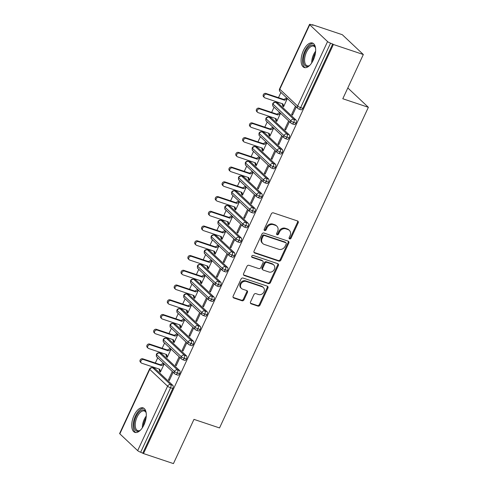 <?xml version="1.0" encoding="UTF-8"?>
<svg xmlns="http://www.w3.org/2000/svg" width="488" height="488" viewBox="0 0 488 488"><rect width="100%" height="100%" fill="white"/><g stroke="black" fill="none" stroke-linecap="round" stroke-linejoin="round"><path stroke-width="0.73" d="M289.628 238.925A1.141 0.964 133.3 0 0 291.037 238.223L298.174 222.851A1.629 1.379 133.3 0 0 297.503 220.954L273.347 212.859A1.629 1.379 133.3 0 0 271.334 213.86L264.197 229.232A1.141 0.964 133.3 0 0 266.076 229.86L266.997 227.872A5.203 4.416 133.3 0 1 273.445 224.681L275.458 225.352A5.203 4.416 133.3 0 1 276.873 226.2A5.203 4.416 133.3 0 1 277.599 231.422L276.678 233.416A1.141 0.964 133.3 0 0 278.556 234.045L279.478 232.056A5.203 4.416 133.3 0 1 285.925 228.86L287.938 229.537A5.203 4.416 133.3 0 1 289.353 230.379A5.203 4.416 133.3 0 1 290.079 235.606L289.158 237.595A1.141 0.964 133.3 0 0 289.628 238.925M289.085 238.351A1.141 0.964 133.3 0 0 290.403 237.625L297.54 222.254A1.629 1.379 133.3 0 0 297.57 220.979M264.124 229.982A1.141 0.964 133.3 0 0 265.435 229.262L266.363 227.274L266.997 227.872M276.604 234.167A1.141 0.964 133.3 0 0 277.922 233.441L278.843 231.452L279.478 232.056M134.047 415.447A12.92 6.356 108.5 0 1 143.118 407.883A12.92 6.356 108.5 0 1 143.984 424.81A12.92 6.356 108.5 0 1 134.908 432.38A12.92 6.356 108.5 0 1 134.047 415.447M303.408 50.593A12.92 6.356 108.5 0 1 312.479 43.023A12.92 6.356 108.5 0 1 313.345 59.957A12.92 6.356 108.5 0 1 304.268 67.527A12.92 6.356 108.5 0 1 303.408 50.593M250.527 301.944A1.629 1.379 133.3 0 0 251.198 303.841L257.975 306.11A1.629 1.379 133.3 0 0 259.988 305.11L267.918 288.036A1.629 1.379 133.3 0 0 267.247 286.139L243.085 278.05A1.629 1.379 133.3 0 0 241.072 279.044L233.148 296.118A1.629 1.379 133.3 0 0 233.819 298.015L242.005 300.76A1.629 1.379 133.3 0 0 244.018 299.76L247.41 292.452A1.629 1.379 133.3 0 0 246.739 290.555L242.682 289.195A4.349 3.69 133.3 0 1 241.493 288.493A4.349 3.69 133.3 0 1 241.286 283.424A4.349 3.69 133.3 0 1 246.275 281.454L262.178 286.785A4.349 3.69 133.3 0 1 263.361 287.493A4.349 3.69 133.3 0 1 263.575 292.556A4.349 3.69 133.3 0 1 258.585 294.526L255.932 293.636A1.629 1.379 133.3 0 0 253.919 294.636L250.527 301.944M309.721 24.76L279.801 89.219L297.637 106.024L327.558 41.565L309.721 24.76A2.483 0.482 24.9 0 1 309.52 24.4A2.483 0.482 24.9 0 1 310.819 24.546L313.003 25.278L312.369 24.681L342.308 34.709L363.328 54.522L333.389 44.487L330.565 43.157L300.645 107.61L302.828 108.348L332.749 43.889M363.328 54.522L342.802 98.747L368.367 107.311L219.539 427.939L193.968 419.375L173.441 463.6L143.496 453.565L333.389 44.487M278.868 261.111A1.629 1.379 133.3 0 0 280.881 260.11L288.804 243.036A1.629 1.379 133.3 0 0 288.134 241.139L263.978 233.044A1.629 1.379 133.3 0 0 261.964 234.045L254.034 251.119A1.629 1.379 133.3 0 0 254.706 253.016L278.868 261.111L278.227 260.507A1.629 1.379 133.3 0 0 280.24 259.512L288.17 242.438A1.629 1.379 133.3 0 0 288.201 241.163M278.361 265.539L270.431 282.613A1.629 1.379 133.3 0 1 268.418 283.607L244.262 275.513A1.629 1.379 133.3 0 1 243.591 273.615L246.983 266.314A1.629 1.379 133.3 0 1 248.996 265.313L258.793 268.595A1.629 1.379 133.3 0 0 260.812 267.601L263.056 262.751A1.629 1.379 133.3 0 0 262.392 260.854L252.186 257.438A1.141 0.964 133.3 0 1 253.132 255.413L277.69 263.642A1.629 1.379 133.3 0 1 278.361 265.539L277.721 264.935L269.797 282.009L270.431 282.613M368.367 107.311L347.816 87.944M327.558 41.565A2.483 0.482 24.9 0 0 330.565 43.157M143.496 453.565L140.672 452.236A2.483 0.482 -155.1 0 1 137.671 450.644L119.834 433.838A2.483 0.482 -155.1 0 1 119.633 433.478L149.548 369.019A2.483 0.482 -155.1 0 0 149.755 369.379L119.834 433.838M153.061 367.867L153.403 367.135M155.318 363.011L157.746 357.783M159.905 353.129L160.247 352.391M162.162 348.273L164.59 343.04M166.75 338.385L167.091 337.647M169.001 333.53L171.428 328.302M173.594 323.642L173.935 322.91M175.845 318.786L178.273 313.558M180.432 308.904L180.774 308.166M182.689 304.048L185.117 298.821M187.276 294.16L187.618 293.422M189.533 289.305L191.961 284.077M194.12 279.423L194.462 278.685M196.377 274.561L198.799 269.333M200.964 264.679L201.306 263.941M203.215 259.823L205.643 254.596M207.809 249.935L208.15 249.203M210.06 245.08L212.487 239.852M214.647 235.198L214.988 234.46M216.904 230.336L219.332 225.108M221.491 220.454L221.833 219.716M223.748 215.598L226.176 210.371M228.335 205.71L228.677 204.978M230.586 200.855L233.014 195.627M235.179 190.973L235.521 190.235M237.43 186.111L239.858 180.883M242.017 176.229L242.359 175.491M244.274 171.373L246.702 166.146M248.862 161.485L249.203 160.753M251.119 156.63L253.546 151.402M255.706 146.748L256.048 146.01M257.963 141.886L260.385 136.658M262.55 132.004L262.892 131.266M264.801 127.148L267.229 121.921M269.394 117.26L269.736 116.528M271.645 112.405L274.073 107.177M276.232 102.523L276.574 101.785M278.489 97.661L280.917 92.433M312.21 25.016L312.369 24.681M286.554 97.746L286.358 98.173L287.359 98.509L283.558 106.762L282.729 105.981L283.76 106.329L282.912 103.907L264.996 97.905A2.068 1.757 133.3 0 1 264.435 97.569A2.068 1.757 133.3 0 1 264.331 95.16A2.068 1.757 133.3 0 1 266.71 94.221L284.62 100.223L287.182 98.954L286.358 98.173L283.79 99.442L265.881 93.44L266.71 94.221M295.472 106.152L291.647 114.387L292.678 114.735M291.647 114.387L292.477 115.168L296.295 106.933M282.284 103.694L282.729 105.981M142.862 452.968L172.782 388.509L170.593 387.777L140.672 452.236M172.856 385.398L155.019 368.586L152.829 367.854L170.666 384.666L172.856 385.398A2.483 1.22 108.5 0 1 172.782 388.509M302.828 108.348A2.483 1.22 108.5 0 1 301.084 109.8L298.9 109.068A2.483 1.22 108.5 0 0 300.645 107.61A2.483 0.482 24.9 0 1 297.637 106.024A2.483 2.111 133.3 0 0 297.985 108.519A2.483 2.483 0 0 0 298.9 109.068M137.671 450.644L167.585 386.191L149.755 369.379A2.483 2.111 133.3 0 1 152.829 367.854A2.483 1.22 -71.5 0 0 152.591 367.714L154.781 368.446A2.483 1.22 108.5 0 1 155.019 368.586M179.694 370.654A2.483 1.22 108.5 0 1 179.627 373.765A2.483 1.22 108.5 0 1 177.913 375.15L175.729 374.418A2.483 1.22 108.5 0 0 177.437 373.033A2.483 0.482 -155.1 0 1 174.429 371.447L156.593 354.636A2.483 0.482 -155.1 0 1 156.392 354.282L156.392 354.282A2.483 2.483 0 0 1 159.436 352.97L161.626 353.702A2.483 1.22 108.5 0 1 161.864 353.849L159.674 353.117L177.51 369.922L179.694 370.654L161.864 353.849M159.112 369.044L159.558 371.331L160.387 372.112L164.212 363.877M163.382 363.096L160.619 364.792L142.709 358.79L143.539 359.571A2.068 1.757 133.3 0 0 141.16 360.504A2.068 1.757 133.3 0 0 141.264 362.92A2.068 1.757 133.3 0 0 141.825 363.255L159.741 369.257L160.595 371.673L159.558 371.331M172.301 371.502L168.476 379.737L169.305 380.518L173.13 372.283M186.538 355.917A2.483 1.22 108.5 0 1 186.465 359.028A2.483 1.22 108.5 0 1 184.757 360.406L182.573 359.674A2.483 1.22 108.5 0 0 184.281 358.296A2.483 0.482 -155.1 0 1 181.274 356.704L163.437 339.898A2.483 0.482 -155.1 0 1 163.236 339.538L163.236 339.538A2.483 2.483 0 0 1 166.28 338.227L168.464 338.959A2.483 1.22 108.5 0 1 168.702 339.105L166.518 338.373L184.348 355.179L186.538 355.917L168.702 339.105M165.957 354.306L166.402 356.594L167.231 357.368L171.05 349.134M170.227 348.353L167.463 350.048L149.554 344.046L150.383 344.827A2.068 1.757 133.3 0 0 148.004 345.766A2.068 1.757 133.3 0 0 148.108 348.176A2.068 1.757 133.3 0 0 148.669 348.511L166.579 354.514L167.433 356.929L166.402 356.594M179.145 356.759L175.32 364.993L176.15 365.774L179.968 357.539M193.382 341.173A2.483 1.22 108.5 0 1 193.309 344.284A2.483 1.22 108.5 0 1 191.601 345.669L189.411 344.931A2.483 1.22 108.5 0 0 191.125 343.552A2.483 0.482 -155.1 0 1 188.118 341.966L170.281 325.154A2.483 0.482 -155.1 0 1 170.08 324.801A2.483 0.482 -155.1 0 1 170.08 324.795A2.483 2.483 0 0 1 173.124 323.489L175.308 324.221A2.483 1.22 108.5 0 1 175.546 324.368L173.362 323.629L191.192 340.441L193.382 341.173L175.546 324.368M172.801 339.563L173.246 341.85L174.076 342.631L177.894 334.396M177.065 333.615L174.308 335.305L156.398 329.302L157.221 330.083A2.068 1.757 133.3 0 0 154.849 331.023A2.068 1.757 133.3 0 0 154.946 333.432A2.068 1.757 133.3 0 0 155.513 333.768L173.423 339.77L174.277 342.186L173.246 341.85M185.983 342.021L182.164 350.256L182.988 351.037L186.812 342.796M200.226 326.429A2.483 1.22 108.5 0 1 200.153 329.54A2.483 1.22 108.5 0 1 198.445 330.925L196.255 330.193A2.483 1.22 108.5 0 0 197.963 328.808A2.483 0.482 -155.1 0 1 194.962 327.222L177.126 310.417A2.483 0.482 -155.1 0 1 176.918 310.057A2.483 0.482 -155.1 0 1 176.924 310.057A2.483 2.483 0 0 1 179.962 308.745L182.152 309.477A2.483 1.22 108.5 0 1 182.39 309.624L180.2 308.892L198.036 325.697L200.226 326.429L182.39 309.624M179.639 324.819L180.09 327.106L180.914 327.887L184.739 319.652M183.909 318.871L181.152 320.567L163.236 314.565L164.066 315.346A2.068 1.757 133.3 0 0 161.693 316.279A2.068 1.757 133.3 0 0 161.79 318.695A2.068 1.757 133.3 0 0 162.358 319.03L180.267 325.032L181.121 327.448L180.09 327.106M192.827 327.277L189.002 335.512L189.832 336.293L193.657 328.058M207.064 311.692A2.483 1.22 108.5 0 1 206.997 314.803A2.483 1.22 108.5 0 1 205.283 316.181L203.099 315.449A2.483 1.22 108.5 0 0 204.808 314.071A2.483 0.482 -155.1 0 1 201.8 312.479L183.97 295.673A2.483 0.482 -155.1 0 1 183.762 295.319A2.483 0.482 -155.1 0 1 183.762 295.313A2.483 2.483 0 0 1 186.806 294.002L188.996 294.74A2.483 1.22 108.5 0 1 189.234 294.88L187.044 294.148L204.881 310.96L207.064 311.692L189.234 294.88M186.483 310.081L186.928 312.369L187.758 313.144L191.583 304.909M190.753 304.128L187.99 305.824L170.08 299.821L170.91 300.602A2.068 1.757 133.3 0 0 168.531 301.541A2.068 1.757 133.3 0 0 168.635 303.951A2.068 1.757 133.3 0 0 169.196 304.286L187.111 310.289L187.965 312.704L186.928 312.369M199.671 312.534L195.847 320.769L196.676 321.549L200.501 313.314M213.909 296.948A2.483 1.22 108.5 0 1 213.842 300.059A2.483 1.22 108.5 0 1 212.127 301.444L209.944 300.712A2.483 1.22 108.5 0 0 211.652 299.327A2.483 0.482 -155.1 0 1 208.644 297.741L190.808 280.929A2.483 0.482 -155.1 0 1 190.607 280.576A2.483 0.482 -155.1 0 1 190.607 280.57A2.483 2.483 0 0 1 193.651 279.264L195.84 279.996A2.483 1.22 108.5 0 1 196.072 280.142L193.889 279.404L211.725 296.216L213.909 296.948L196.072 280.142M193.327 295.338L193.773 297.625L194.602 298.406L198.427 290.171M197.597 289.39L194.834 291.08L176.924 285.077L177.754 285.858A2.068 1.757 133.3 0 0 175.375 286.798A2.068 1.757 133.3 0 0 175.479 289.207A2.068 1.757 133.3 0 0 176.04 289.549L193.956 295.545L194.804 297.961L193.773 297.625M206.516 297.796L202.691 306.031L203.52 306.812L207.339 298.571M220.753 282.204A2.483 1.22 108.5 0 1 220.68 285.315A2.483 1.22 108.5 0 1 218.972 286.7L216.782 285.968A2.483 1.22 108.5 0 0 218.496 284.583A2.483 0.482 -155.1 0 1 215.489 282.997L197.652 266.192A2.483 0.482 -155.1 0 1 197.451 265.832L197.451 265.832A2.483 2.483 0 0 1 200.495 264.52L202.679 265.252A2.483 1.22 108.5 0 1 202.916 265.399L200.733 264.667L218.563 281.472L220.753 282.204L202.916 265.399M200.171 280.594L200.617 282.881L201.446 283.662L205.265 275.427M204.441 274.646L201.678 276.342L183.769 270.34L184.592 271.121A2.068 1.757 133.3 0 0 182.219 272.054A2.068 1.757 133.3 0 0 182.317 274.469A2.068 1.757 133.3 0 0 182.884 274.805L200.794 280.807L201.648 283.223L200.617 282.881M213.354 283.052L209.535 291.287L210.359 292.068L214.183 283.833M227.597 267.467A2.483 1.22 108.5 0 1 227.524 270.578A2.483 1.22 108.5 0 1 225.816 271.956L223.626 271.224A2.483 1.22 108.5 0 0 225.34 269.846A2.483 0.482 -155.1 0 1 222.333 268.254L204.496 251.448A2.483 0.482 -155.1 0 1 204.289 251.094A2.483 0.482 -155.1 0 1 204.295 251.088A2.483 2.483 0 0 1 207.339 249.777L209.523 250.515A2.483 1.22 108.5 0 1 209.761 250.655L207.571 249.923L225.407 266.735L227.597 267.467L209.761 250.655M207.01 265.856L207.461 268.144L208.284 268.925L212.109 260.683M211.28 259.909L208.522 261.599L190.613 255.596L191.436 256.377A2.068 1.757 133.3 0 0 189.063 257.316A2.068 1.757 133.3 0 0 189.161 259.726A2.068 1.757 133.3 0 0 189.728 260.061L207.638 266.064L208.492 268.479L207.461 268.144M220.198 268.308L216.379 276.543L217.203 277.324L221.027 269.089M234.441 252.723A2.483 1.22 108.5 0 1 234.368 255.834A2.483 1.22 108.5 0 1 232.66 257.219L230.47 256.487A2.483 1.22 108.5 0 0 232.178 255.102A2.483 0.482 -155.1 0 1 229.171 253.516L211.341 236.704A2.483 0.482 -155.1 0 1 211.133 236.351A2.483 0.482 -155.1 0 1 211.133 236.344A2.483 2.483 0 0 1 214.177 235.039L216.367 235.771A2.483 1.22 108.5 0 1 216.605 235.917L214.415 235.179L232.251 251.991L234.441 252.723L216.605 235.917M213.854 251.113L214.299 253.4L215.129 254.181L218.953 245.946M218.124 245.165L215.367 246.855L197.451 240.852L198.28 241.633A2.068 1.757 133.3 0 0 195.908 242.573A2.068 1.757 133.3 0 0 196.005 244.982A2.068 1.757 133.3 0 0 196.572 245.324L214.482 251.32L215.336 253.736L214.506 252.955M227.042 253.571L223.217 261.806L224.047 262.587L227.872 254.352M241.279 237.979A2.483 1.22 108.5 0 1 241.212 241.096A2.483 1.22 108.5 0 1 239.498 242.475L237.314 241.743A2.483 1.22 108.5 0 0 239.022 240.358A2.483 0.482 -155.1 0 1 236.015 238.772L218.179 221.967A2.483 0.482 -155.1 0 1 217.977 221.607L217.977 221.607A2.483 2.483 0 0 1 221.021 220.295L223.211 221.027A2.483 1.22 108.5 0 1 223.449 221.174L221.259 220.442L239.096 237.247L241.279 237.979L223.449 221.174M220.698 236.369L221.143 238.656L221.973 239.437L225.798 231.202M224.968 230.421L222.205 232.117L204.295 226.115L205.125 226.896A2.068 1.757 133.3 0 0 202.746 227.835A2.068 1.757 133.3 0 0 202.849 230.244A2.068 1.757 133.3 0 0 203.411 230.58L221.326 236.582L222.18 238.998L221.351 238.217M233.886 238.827L230.061 247.062L230.891 247.843L234.71 239.608M248.124 223.242A2.483 1.22 108.5 0 1 248.05 226.353A2.483 1.22 108.5 0 1 246.342 227.731L244.153 226.999A2.483 1.22 108.5 0 0 245.867 225.621A2.483 0.482 -155.1 0 1 242.859 224.029L225.023 207.223A2.483 0.482 -155.1 0 1 224.822 206.869A2.483 0.482 -155.1 0 1 224.822 206.863A2.483 2.483 0 0 1 227.865 205.552L230.049 206.29A2.483 1.22 108.5 0 1 230.287 206.43L228.103 205.698L245.934 222.51L248.124 223.242L230.287 206.43M227.542 221.631L227.987 223.919L228.817 224.7L232.636 216.459M231.812 215.684L229.049 217.374L211.139 211.371L211.969 212.152A2.068 1.757 133.3 0 0 209.59 213.091A2.068 1.757 133.3 0 0 209.694 215.501A2.068 1.757 133.3 0 0 210.255 215.836L228.164 221.839L229.018 224.254L227.987 223.919M240.73 224.084L236.906 232.319L237.735 233.099L241.554 224.864M254.968 208.498A2.483 1.22 108.5 0 1 254.895 211.609A2.483 1.22 108.5 0 1 253.187 212.994L250.997 212.262A2.483 1.22 108.5 0 0 252.711 210.877A2.483 0.482 -155.1 0 1 249.704 209.291L231.867 192.479A2.483 0.482 -155.1 0 1 231.666 192.126A2.483 0.482 -155.1 0 1 231.666 192.119A2.483 2.483 0 0 1 234.71 190.814L236.894 191.546A2.483 1.22 108.5 0 1 237.131 191.692L234.941 190.954L252.778 207.766L254.968 208.498L237.131 191.692M234.38 206.888L234.832 209.175L235.655 209.956L239.48 201.721M238.65 200.94L235.893 202.63L217.984 196.633L218.807 197.408A2.068 1.757 133.3 0 0 216.434 198.348A2.068 1.757 133.3 0 0 216.532 200.763A2.068 1.757 133.3 0 0 217.099 201.099L235.009 207.095L235.863 209.511L235.033 208.73M247.569 209.346L243.75 217.581L244.573 218.362L248.398 210.127M261.812 193.754A2.483 1.22 108.5 0 1 261.739 196.871A2.483 1.22 108.5 0 1 260.031 198.25L257.841 197.518A2.483 1.22 108.5 0 0 259.549 196.133A2.483 0.482 -155.1 0 1 256.548 194.547L238.711 177.742A2.483 0.482 -155.1 0 1 238.504 177.382A2.483 0.482 -155.1 0 1 238.51 177.382A2.483 2.483 0 0 1 241.548 176.07L243.738 176.802A2.483 1.22 108.5 0 1 243.976 176.949L241.786 176.217L259.622 193.022L261.812 193.754L243.976 176.949M241.224 192.144L241.67 194.431L242.499 195.212L246.324 186.977M245.494 186.196L242.737 187.892L224.822 181.89L225.651 182.671A2.068 1.757 133.3 0 0 223.278 183.61A2.068 1.757 133.3 0 0 223.376 186.019A2.068 1.757 133.3 0 0 223.943 186.355L241.853 192.357L242.707 194.773L241.877 193.992M254.413 194.602L250.588 202.837L251.418 203.618L255.242 195.383M268.65 179.017A2.483 1.22 108.5 0 1 268.583 182.128A2.483 1.22 108.5 0 1 266.869 183.506L264.685 182.774A2.483 1.22 108.5 0 0 266.393 181.396A2.483 0.482 -155.1 0 1 263.386 179.804L245.555 162.998A2.483 0.482 -155.1 0 1 245.348 162.644A2.483 0.482 -155.1 0 1 245.348 162.638A2.483 2.483 0 0 1 248.392 161.327L250.582 162.065A2.483 1.22 108.5 0 1 250.82 162.205L248.63 161.473L266.466 178.285L268.65 179.017L250.82 162.205M248.069 177.406L248.514 179.694L249.344 180.475L253.168 172.24M252.339 171.459L249.575 173.149L231.666 167.146L232.495 167.927A2.068 1.757 133.3 0 0 230.116 168.866A2.068 1.757 133.3 0 0 230.22 171.276A2.068 1.757 133.3 0 0 230.781 171.611L248.697 177.614L249.551 180.029L248.514 179.694M261.257 179.859L257.432 188.094L258.262 188.874L262.087 180.639M275.494 164.273A2.483 1.22 108.5 0 1 275.427 167.384A2.483 1.22 108.5 0 1 273.713 168.769L271.529 168.037A2.483 1.22 108.5 0 0 273.237 166.652A2.483 0.482 -155.1 0 1 270.23 165.066L252.394 148.254A2.483 0.482 -155.1 0 1 252.192 147.901L252.192 147.901A2.483 2.483 0 0 1 255.236 146.589L257.426 147.321A2.483 1.22 108.5 0 1 257.658 147.468L255.474 146.729L273.31 163.541L275.494 164.273L257.658 147.468M254.913 162.663L255.358 164.95L256.188 165.731L260.006 157.496M259.183 156.715L256.42 158.405L238.51 152.409L239.34 153.183A2.068 1.757 133.3 0 0 236.961 154.123A2.068 1.757 133.3 0 0 237.064 156.538A2.068 1.757 133.3 0 0 237.625 156.874L255.535 162.87L256.389 165.286L255.566 164.511M268.101 165.121L264.276 173.356L265.106 174.137L268.925 165.902M282.339 149.529A2.483 1.22 108.5 0 1 282.265 152.646A2.483 1.22 108.5 0 1 280.557 154.025L278.367 153.293A2.483 1.22 108.5 0 0 280.082 151.908A2.483 0.482 -155.1 0 1 277.074 150.322L259.238 133.517A2.483 0.482 -155.1 0 1 259.036 133.157L259.036 133.157A2.483 2.483 0 0 1 262.08 131.845L264.264 132.577A2.483 1.22 108.5 0 1 264.502 132.724L262.318 131.992L280.149 148.797L282.339 149.529L264.502 132.724M261.757 147.919L262.202 150.206L263.032 150.987L266.851 142.752M266.021 141.971L263.264 143.667L245.354 137.665L246.178 138.446A2.068 1.757 133.3 0 0 243.805 139.385A2.068 1.757 133.3 0 0 243.902 141.794A2.068 1.757 133.3 0 0 244.47 142.13L262.379 148.132L263.233 150.548L262.202 150.206M274.939 150.377L271.121 158.612L271.944 159.393L275.769 151.158M289.183 134.792A2.483 1.22 108.5 0 1 289.109 137.903A2.483 1.22 108.5 0 1 287.401 139.287L285.212 138.549A2.483 1.22 108.5 0 0 286.92 137.171A2.483 0.482 -155.1 0 1 283.918 135.585L266.082 118.773A2.483 0.482 -155.1 0 1 265.875 118.419A2.483 0.482 -155.1 0 1 265.881 118.413A2.483 2.483 0 0 1 268.918 117.108L271.108 117.84A2.483 1.22 108.5 0 1 271.346 117.98L269.156 117.248L286.993 134.06L289.183 134.792L271.346 117.98M268.595 133.181L269.047 135.469L269.87 136.25L273.695 128.015M272.865 127.234L270.108 128.923L252.192 122.921L253.022 123.702A2.068 1.757 133.3 0 0 250.649 124.641A2.068 1.757 133.3 0 0 250.747 127.051A2.068 1.757 133.3 0 0 251.314 127.386L269.224 133.389L270.077 135.804L269.047 135.469M281.783 135.633L277.959 143.868L278.788 144.649L282.613 136.414M296.021 120.048A2.483 1.22 108.5 0 1 295.954 123.159A2.483 1.22 108.5 0 1 294.246 124.544L292.056 123.812A2.483 1.22 108.5 0 0 293.764 122.427A2.483 0.482 -155.1 0 1 290.756 120.841L272.926 104.029A2.483 0.482 -155.1 0 1 272.719 103.676L272.719 103.676A2.483 2.483 0 0 1 275.763 102.364L277.953 103.096A2.483 1.22 108.5 0 1 278.19 103.242L276.001 102.511L293.837 119.316L296.021 120.048L278.19 103.242M275.439 118.438L275.885 120.725L276.714 121.506L280.539 113.271M279.709 112.49L276.946 114.18L259.036 108.183L259.866 108.964A2.068 1.757 133.3 0 0 257.487 109.898A2.068 1.757 133.3 0 0 257.591 112.313A2.068 1.757 133.3 0 0 258.158 112.649L276.068 118.651L276.922 121.061L276.092 120.286M288.628 120.896L284.803 129.131L285.632 129.912L289.457 121.677M295.954 123.159L293.764 122.427A2.483 1.22 108.5 0 0 293.837 119.316A2.483 2.111 133.3 0 0 290.756 120.841A2.483 2.111 133.3 0 0 291.141 123.263L273.304 106.451C272.761 106.341 272.566 105.42 272.719 103.676M275.885 120.725L276.916 121.073M284.803 129.131L285.834 129.472M277.959 143.868L278.99 144.216M271.121 158.612L272.151 158.96M255.358 164.95L256.389 165.298M264.276 173.356L265.307 173.697M257.432 188.094L258.463 188.441M241.67 194.431L242.701 194.779M250.588 202.837L251.619 203.185M234.832 209.175L235.863 209.523M243.75 217.581L244.775 217.922M236.906 232.319L237.937 232.666M221.143 238.656L222.174 239.004M230.061 247.062L231.092 247.41M214.299 253.4L215.33 253.748M223.217 261.806L224.248 262.147M216.379 276.543L217.404 276.891M209.535 291.287L210.566 291.635M202.691 306.031L203.722 306.373M195.847 320.769L196.877 321.116M189.002 335.512L190.033 335.86M182.164 350.256L183.195 350.597M175.32 364.993L176.351 365.341M168.476 379.737L169.507 380.079M289.109 137.903L286.92 137.171A2.483 1.22 108.5 0 0 286.993 134.06A2.483 2.111 133.3 0 0 283.918 135.585A2.483 2.111 133.3 0 0 284.297 138L266.46 121.195C265.917 121.085 265.722 120.158 265.875 118.419M282.265 152.646L280.082 151.908A2.483 1.22 108.5 0 0 280.149 148.797A2.483 2.111 133.3 0 0 277.074 150.322A2.483 2.111 133.3 0 0 277.452 152.744L259.616 135.939C259.073 135.829 258.878 134.901 259.036 133.157M275.427 167.384L273.237 166.652A2.483 1.22 108.5 0 0 273.31 163.541A2.483 2.111 133.3 0 0 270.23 165.066A2.483 2.111 133.3 0 0 270.608 167.488L252.778 150.676C252.229 150.566 252.034 149.639 252.192 147.901M268.583 182.128L266.393 181.396A2.483 1.22 108.5 0 0 266.466 178.285A2.483 2.111 133.3 0 0 263.386 179.804A2.483 2.111 133.3 0 0 263.77 182.225L245.934 165.42C245.385 165.31 245.196 164.383 245.348 162.644M261.739 196.871L259.549 196.133A2.483 1.22 108.5 0 0 259.622 193.022A2.483 2.111 133.3 0 0 256.548 194.547A2.483 2.111 133.3 0 0 256.926 196.969L239.089 180.163C238.547 180.054 238.351 179.126 238.504 177.382M254.895 211.609L252.711 210.877A2.483 1.22 108.5 0 0 252.778 207.766A2.483 2.111 133.3 0 0 249.704 209.291A2.483 2.111 133.3 0 0 250.082 211.713L232.245 194.901C231.702 194.791 231.507 193.864 231.666 192.126M248.05 226.353L245.867 225.621A2.483 1.22 108.5 0 0 245.934 222.51A2.483 2.111 133.3 0 0 242.859 224.029A2.483 2.111 133.3 0 0 243.237 226.45L225.407 209.645C224.858 209.535 224.663 208.608 224.822 206.869M241.212 241.096L239.022 240.358A2.483 1.22 108.5 0 0 239.096 237.247A2.483 2.111 133.3 0 0 236.015 238.772A2.483 2.111 133.3 0 0 236.393 241.194L218.563 224.389C218.014 224.279 217.819 223.351 217.977 221.607M234.368 255.834L232.178 255.102A2.483 1.22 108.5 0 0 232.251 251.991A2.483 2.111 133.3 0 0 229.171 253.516A2.483 2.111 133.3 0 0 229.555 255.938L211.719 239.126C211.176 239.016 210.981 238.089 211.133 236.351M227.524 270.578L225.34 269.846A2.483 1.22 108.5 0 0 225.407 266.735A2.483 2.111 133.3 0 0 222.333 268.254A2.483 2.111 133.3 0 0 222.711 270.675L204.875 253.87C204.332 253.76 204.136 252.833 204.289 251.094M220.68 285.315L218.496 284.583A2.483 1.22 108.5 0 0 218.563 281.472A2.483 2.111 133.3 0 0 215.489 282.997A2.483 2.111 133.3 0 0 215.867 285.419L198.03 268.607C197.487 268.498 197.292 267.576 197.451 265.832M213.842 300.059L211.652 299.327A2.483 1.22 108.5 0 0 211.725 296.216A2.483 2.111 133.3 0 0 208.644 297.741A2.483 2.111 133.3 0 0 209.023 300.163L191.192 283.351C190.643 283.241 190.448 282.314 190.607 280.576M206.997 314.803L204.808 314.071A2.483 1.22 108.5 0 0 204.881 310.96A2.483 2.111 133.3 0 0 201.8 312.479A2.483 2.111 133.3 0 0 202.184 314.9L184.348 298.095C183.799 297.985 183.61 297.058 183.762 295.319M200.153 329.54L197.963 328.808A2.483 1.22 108.5 0 0 198.036 325.697A2.483 2.111 133.3 0 0 194.962 327.222A2.483 2.111 133.3 0 0 195.34 329.644L177.504 312.832C176.961 312.723 176.766 311.801 176.918 310.057M193.309 344.284L191.125 343.552A2.483 1.22 108.5 0 0 191.192 340.441A2.483 2.111 133.3 0 0 188.118 341.966A2.483 2.111 133.3 0 0 188.496 344.388L170.66 327.576C170.117 327.466 169.922 326.539 170.08 324.801M186.465 359.028L184.281 358.296A2.483 1.22 108.5 0 0 184.348 355.179A2.483 2.111 133.3 0 0 181.274 356.704A2.483 2.111 133.3 0 0 181.652 359.125L163.822 342.32C163.273 342.21 163.077 341.283 163.236 339.538M179.627 373.765L177.437 373.033A2.483 1.22 108.5 0 0 177.51 369.922A2.483 2.111 133.3 0 0 174.429 371.447A2.483 2.111 133.3 0 0 174.814 373.869L156.977 357.057C156.428 356.948 156.233 356.026 156.392 354.282M289.353 230.379L288.719 229.781A5.203 4.416 133.3 0 0 287.298 228.939L287.938 229.537M278.843 231.452A5.203 4.416 133.3 0 1 285.285 228.262L287.298 228.939M276.873 226.2L276.238 225.596A5.203 4.416 133.3 0 0 274.817 224.754L275.458 225.352M266.363 227.274A5.203 4.416 133.3 0 1 272.804 224.077L274.817 224.754M254.004 252.387A1.629 1.379 133.3 0 0 254.071 252.412L278.227 260.507M286.188 244A1.141 0.964 133.3 0 0 285.718 242.67L264.514 235.564A1.141 0.964 133.3 0 0 263.105 236.265L262.129 238.364A5.203 4.416 133.3 0 0 262.855 243.585A5.203 4.416 133.3 0 0 264.276 244.433L278.77 249.289A5.203 4.416 133.3 0 0 285.212 246.098L286.188 244M286.029 242.853L285.389 242.255A1.141 0.964 133.3 0 0 285.077 242.072L285.718 242.67M262.855 243.585L262.221 242.987A5.203 4.416 133.3 0 1 261.495 237.76L262.465 235.661A1.141 0.964 133.3 0 1 263.874 234.966L285.077 242.072M243.561 274.89A1.629 1.379 133.3 0 0 243.628 274.915L267.784 283.01A1.629 1.379 133.3 0 0 269.797 282.009M262.831 261.117L262.196 260.519A1.629 1.379 133.3 0 0 261.751 260.256L251.649 256.871M268.961 272.005A4.349 3.69 133.3 0 0 273.951 270.035A4.349 3.69 133.3 0 0 273.744 264.966A4.349 3.69 133.3 0 0 272.554 264.264L266.954 262.385A1.629 1.379 133.3 0 0 264.935 263.38L262.69 268.229A1.629 1.379 133.3 0 0 263.361 270.126L268.961 272.005M273.744 264.966L273.103 264.368A4.349 3.69 133.3 0 0 271.92 263.66L272.554 264.264M262.916 269.864L262.276 269.26A1.629 1.379 133.3 0 1 262.05 267.625L264.301 262.782A1.629 1.379 133.3 0 1 266.314 261.781L271.92 263.66M277.721 264.935A1.629 1.379 133.3 0 0 277.757 263.666M263.361 287.493L262.727 286.889A4.349 3.69 133.3 0 0 261.544 286.181L262.178 286.785M241.493 288.493L240.859 287.889A4.349 3.69 133.3 0 1 240.645 282.826A4.349 3.69 133.3 0 1 245.635 280.856L261.544 286.181M233.111 297.393A1.629 1.379 133.3 0 0 233.185 297.418L241.371 300.157A1.629 1.379 133.3 0 0 243.384 299.162L246.775 291.854A1.629 1.379 133.3 0 0 246.806 290.58M250.496 303.213A1.629 1.379 133.3 0 0 250.564 303.237L257.341 305.512A1.629 1.379 133.3 0 0 259.354 304.512L267.278 287.438A1.629 1.379 133.3 0 0 267.314 286.163M264.435 97.569L263.605 96.789A2.068 1.757 -46.7 0 1 263.508 94.379A2.068 1.757 -46.7 0 1 265.881 93.44M282.936 105.542L283.766 106.323M283.79 99.442L284.62 100.223M257.591 112.313L256.761 111.532A2.068 1.757 -46.7 0 1 256.664 109.117A2.068 1.757 -46.7 0 1 259.036 108.183M280.515 113.246L279.514 112.911L280.344 113.692L277.776 114.961L259.866 108.964M276.946 114.18L277.776 114.961M250.747 127.051L249.917 126.27A2.068 1.757 -46.7 0 1 249.819 123.861A2.068 1.757 -46.7 0 1 252.192 122.921M273.67 127.99L272.67 127.655L273.5 128.435L270.931 129.704L253.022 123.702M269.248 135.023L270.077 135.804M270.108 128.923L270.931 129.704M243.902 141.794L243.079 141.014A2.068 1.757 -46.7 0 1 242.975 138.604A2.068 1.757 -46.7 0 1 245.354 137.665M266.826 142.728L265.826 142.398L266.655 143.173L264.093 144.448L246.178 138.446M262.404 149.767L263.233 150.548M263.264 143.667L264.093 144.448M237.064 156.538L236.235 155.757A2.068 1.757 -46.7 0 1 236.131 153.342A2.068 1.757 -46.7 0 1 238.51 152.409M259.982 157.471L258.988 157.136L259.811 157.917L257.249 159.186L239.34 153.183M256.42 158.405L257.249 159.186M309.337 65.752A11.181 5.502 108.5 0 1 303.798 63.269A11.181 5.502 108.5 0 1 305.439 51.679A11.181 5.502 108.5 0 1 315.449 47.495M315.516 47.885A10.352 5.093 -71.5 0 0 313.717 46.147A10.352 5.093 -71.5 0 0 306.446 52.21A10.352 5.093 -71.5 0 0 307.135 65.776A10.352 5.093 -71.5 0 0 309.624 65.477M313.29 43.432A12.834 6.313 -71.5 0 0 304.805 51.081A12.834 6.313 -71.5 0 0 305.165 67.686M139.977 430.605A11.181 5.502 108.5 0 1 134.438 428.122A11.181 5.502 108.5 0 1 136.085 416.538A11.181 5.502 108.5 0 1 146.095 412.348M146.156 412.738A10.352 5.093 -71.5 0 0 144.357 411A10.352 5.093 -71.5 0 0 137.085 417.063A10.352 5.093 -71.5 0 0 137.775 430.63A10.352 5.093 -71.5 0 0 140.263 430.331M143.929 408.291A12.834 6.313 -71.5 0 0 135.444 415.935A12.834 6.313 -71.5 0 0 135.804 432.545M230.22 171.276L229.391 170.495A2.068 1.757 -46.7 0 1 229.293 168.085A2.068 1.757 -46.7 0 1 231.666 167.146M253.144 172.215L252.144 171.88L252.973 172.661L250.405 173.929L232.495 167.927M248.721 179.249L249.551 180.029M249.575 173.149L250.405 173.929M223.376 186.019L222.546 185.239A2.068 1.757 -46.7 0 1 222.449 182.829A2.068 1.757 -46.7 0 1 224.822 181.89M246.3 186.953L245.299 186.617L246.129 187.398L243.561 188.673L225.651 182.671M242.737 187.892L243.561 188.673M216.532 200.763L215.708 199.982A2.068 1.757 -46.7 0 1 215.605 197.567A2.068 1.757 -46.7 0 1 217.984 196.633M239.456 201.696L238.455 201.361L239.285 202.142L236.723 203.411L218.807 197.408M235.893 202.63L236.723 203.411M209.694 215.501L208.864 214.72A2.068 1.757 -46.7 0 1 208.76 212.31A2.068 1.757 -46.7 0 1 211.139 211.371M232.611 216.44L231.611 216.105L232.441 216.886L229.879 218.154L211.969 212.152M228.195 223.474L229.018 224.254M229.049 217.374L229.879 218.154M202.849 230.244L202.02 229.464A2.068 1.757 -46.7 0 1 201.922 227.054A2.068 1.757 -46.7 0 1 204.295 226.115M225.773 231.178L224.773 230.842L225.596 231.623L223.034 232.898L205.125 226.896M222.205 232.117L223.034 232.898M196.005 244.982L195.176 244.207A2.068 1.757 -46.7 0 1 195.078 241.792A2.068 1.757 -46.7 0 1 197.451 240.852M218.929 245.921L217.929 245.586L218.758 246.367L216.19 247.636L198.28 241.633M215.367 246.855L216.19 247.636M189.161 259.726L188.338 258.945A2.068 1.757 -46.7 0 1 188.234 256.536A2.068 1.757 -46.7 0 1 190.613 255.596M212.085 260.665L211.084 260.33L211.914 261.111L209.352 262.379L191.436 256.377M207.662 267.699L208.492 268.479M208.522 261.599L209.352 262.379M182.317 274.469L181.493 273.689A2.068 1.757 -46.7 0 1 181.39 271.279A2.068 1.757 -46.7 0 1 183.769 270.34M205.241 275.403L204.24 275.067L205.07 275.848L202.508 277.123L184.592 271.121M200.824 282.442L201.648 283.223M201.678 276.342L202.508 277.123M175.479 289.207L174.649 288.432A2.068 1.757 -46.7 0 1 174.545 286.017A2.068 1.757 -46.7 0 1 176.924 285.077M198.403 290.147L197.402 289.811L198.226 290.592L195.664 291.861L177.754 285.858M193.98 297.18L194.804 297.961M194.834 291.08L195.664 291.861M168.635 303.951L167.805 303.17A2.068 1.757 -46.7 0 1 167.707 300.76A2.068 1.757 -46.7 0 1 170.08 299.821M191.558 304.89L190.558 304.555L191.387 305.336L188.819 306.604L170.91 300.602M187.136 311.923L187.965 312.704M187.99 305.824L188.819 306.604M161.79 318.695L160.961 317.914A2.068 1.757 -46.7 0 1 160.863 315.498A2.068 1.757 -46.7 0 1 163.236 314.565M184.714 319.628L183.714 319.292L184.543 320.073L181.975 321.348L164.066 315.346M180.292 326.667L181.121 327.448M181.152 320.567L181.975 321.348M154.946 333.432L154.123 332.651A2.068 1.757 -46.7 0 1 154.019 330.242A2.068 1.757 -46.7 0 1 156.398 329.302M177.87 334.371L176.869 334.036L177.699 334.817L175.137 336.086L157.221 330.083M173.447 341.405L174.277 342.186M174.308 335.305L175.137 336.086M148.108 348.176L147.278 347.395A2.068 1.757 -46.7 0 1 147.175 344.985A2.068 1.757 -46.7 0 1 149.554 344.046M171.026 349.115L170.031 348.78L170.855 349.56L168.293 350.829L150.383 344.827M166.609 356.149L167.433 356.929M167.463 350.048L168.293 350.829M141.264 362.92L140.434 362.139A2.068 1.757 -46.7 0 1 140.337 359.723A2.068 1.757 -46.7 0 1 142.709 358.79M164.188 363.853L163.187 363.517L164.017 364.298L161.449 365.567L143.539 359.571M159.765 370.892L160.595 371.673M160.619 364.792L161.449 365.567M290.403 237.625L291.037 238.223M265.435 229.262L266.076 229.86M277.922 233.441L278.556 234.045M309.52 24.4L279.6 88.859A2.483 0.482 24.9 0 0 279.801 89.219A2.483 2.111 133.3 0 0 280.149 91.713L297.985 108.519M170.593 387.777A2.483 0.482 -155.1 0 1 167.585 386.191A2.483 2.111 133.3 0 1 170.666 384.666A2.483 1.22 108.5 0 1 170.593 387.777M273.304 106.451A2.483 2.111 133.3 0 1 272.926 104.029A2.483 2.111 133.3 0 1 276.001 102.511A2.483 1.22 -71.5 0 0 275.763 102.364M266.46 121.195A2.483 2.111 133.3 0 1 266.082 118.773A2.483 2.111 133.3 0 1 269.156 117.248A2.483 1.22 -71.5 0 0 268.918 117.108M259.616 135.939A2.483 2.111 133.3 0 1 259.238 133.517A2.483 2.111 133.3 0 1 262.318 131.992A2.483 1.22 -71.5 0 0 262.08 131.845M252.778 150.676A2.483 2.111 133.3 0 1 252.394 148.254A2.483 2.111 133.3 0 1 255.474 146.729A2.483 1.22 -71.5 0 0 255.236 146.589M245.934 165.42A2.483 2.111 133.3 0 1 245.555 162.998A2.483 2.111 133.3 0 1 248.63 161.473A2.483 1.22 -71.5 0 0 248.392 161.327M239.089 180.163A2.483 2.111 133.3 0 1 238.711 177.742A2.483 2.111 133.3 0 1 241.786 176.217A2.483 1.22 -71.5 0 0 241.548 176.07M232.245 194.901A2.483 2.111 133.3 0 1 231.867 192.479A2.483 2.111 133.3 0 1 234.941 190.954A2.483 1.22 -71.5 0 0 234.71 190.814M225.407 209.645A2.483 2.111 133.3 0 1 225.023 207.223A2.483 2.111 133.3 0 1 228.103 205.698A2.483 1.22 -71.5 0 0 227.865 205.552M218.563 224.389A2.483 2.111 133.3 0 1 218.179 221.967A2.483 2.111 133.3 0 1 221.259 220.442A2.483 1.22 -71.5 0 0 221.021 220.295M211.719 239.126A2.483 2.111 133.3 0 1 211.341 236.704A2.483 2.111 133.3 0 1 214.415 235.179A2.483 1.22 -71.5 0 0 214.177 235.039M204.875 253.87A2.483 2.111 133.3 0 1 204.496 251.448A2.483 2.111 133.3 0 1 207.571 249.923A2.483 1.22 -71.5 0 0 207.339 249.777M198.03 268.607A2.483 2.111 133.3 0 1 197.652 266.192A2.483 2.111 133.3 0 1 200.733 264.667A2.483 1.22 -71.5 0 0 200.495 264.52M191.192 283.351A2.483 2.111 133.3 0 1 190.808 280.929A2.483 2.111 133.3 0 1 193.889 279.404A2.483 1.22 -71.5 0 0 193.651 279.264M184.348 298.095A2.483 2.111 133.3 0 1 183.97 295.673A2.483 2.111 133.3 0 1 187.044 294.148A2.483 1.22 -71.5 0 0 186.806 294.002M177.504 312.832A2.483 2.111 133.3 0 1 177.126 310.417A2.483 2.111 133.3 0 1 180.2 308.892A2.483 1.22 -71.5 0 0 179.962 308.745M170.66 327.576A2.483 2.111 133.3 0 1 170.281 325.154A2.483 2.111 133.3 0 1 173.362 323.629A2.483 1.22 -71.5 0 0 173.124 323.489M163.822 342.32A2.483 2.111 133.3 0 1 163.437 339.898A2.483 2.111 133.3 0 1 166.518 338.373A2.483 1.22 -71.5 0 0 166.28 338.227M156.977 357.057A2.483 2.111 133.3 0 1 156.593 354.636A2.483 2.111 133.3 0 1 159.674 353.117A2.483 1.22 -71.5 0 0 159.436 352.97M285.285 228.262L285.925 228.86M272.804 224.077L273.445 224.681M297.54 222.254L298.174 222.851M254.071 252.412L254.706 253.016M288.17 242.438L288.804 243.036M280.24 259.512L280.881 260.11M263.874 234.966L264.514 235.564M262.465 235.661L263.105 236.265M261.495 237.76L262.129 238.364M267.784 283.01L268.418 283.607M243.628 274.915L244.262 275.513M261.751 260.256L262.392 260.854M251.674 256.956L252.186 257.438M266.314 261.781L266.954 262.385M264.301 262.782L264.935 263.38M262.05 267.625L262.69 268.229M245.635 280.856L246.275 281.454M246.775 291.854L247.41 292.452M243.384 299.162L244.018 299.76M241.371 300.157L242.005 300.76M233.185 297.418L233.819 298.015M267.278 287.438L267.918 288.036M259.354 304.512L259.988 305.11M257.341 305.512L257.975 306.11M250.564 303.237L251.198 303.841M311.71 62.897A10.352 5.093 108.5 0 1 313.57 54.595A10.352 5.093 108.5 0 1 315.632 51.203M315.443 52.972A10.01 4.929 -71.5 0 0 314.376 54.949A10.01 4.929 -71.5 0 0 312.631 61.372M142.35 427.75A10.352 5.093 108.5 0 1 144.21 419.454A10.352 5.093 108.5 0 1 146.272 416.057M146.083 417.826A10.01 4.929 -71.5 0 0 145.015 419.802A10.01 4.929 -71.5 0 0 143.271 426.225M279.6 88.859A2.483 2.483 0 0 0 280.149 91.713M291.141 123.263L292.056 123.812M284.297 138L285.212 138.549M277.452 152.744L278.367 153.293M270.608 167.488L271.529 168.037M263.77 182.225L264.685 182.774M256.926 196.969L257.841 197.518M250.082 211.713L250.997 212.262M243.237 226.45L244.153 226.999M236.393 241.194L237.314 241.743M229.555 255.938L230.47 256.487M222.711 270.675L223.626 271.224M215.867 285.419L216.782 285.968M209.023 300.163L209.944 300.712M202.184 314.9L203.099 315.449M195.34 329.644L196.255 330.193M188.496 344.388L189.411 344.931M181.652 359.125L182.573 359.674M152.591 367.714A2.483 2.483 0 0 0 149.548 369.019M174.814 373.869L175.729 374.418"/></g></svg>
